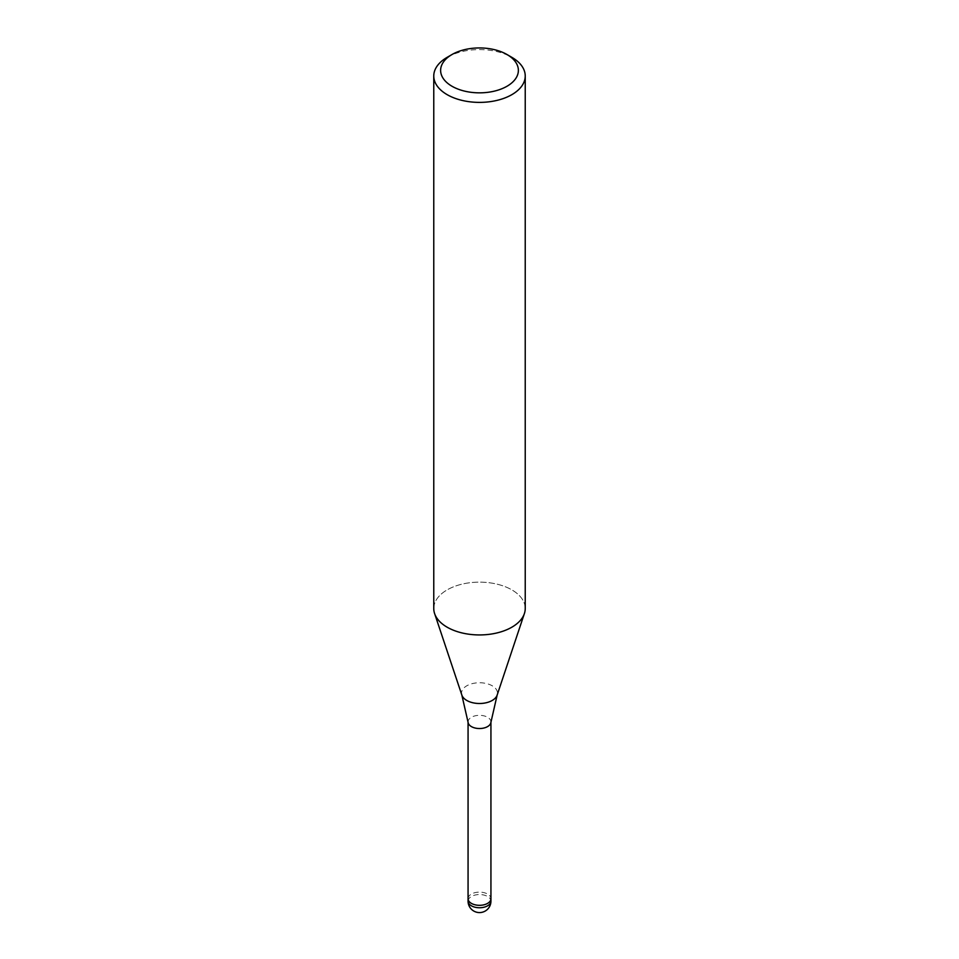 <?xml version="1.0" encoding="UTF-8"?>
<svg xmlns="http://www.w3.org/2000/svg" width="959" height="959" viewBox="0 0 959 959"><rect width="100%" height="100%" fill="white"/><g stroke="black" fill="none" stroke-linecap="round" stroke-linejoin="round"><path stroke-width="0.72" stroke-dasharray="4.79 3.6" d="M468.1 722.415A11.436 6.605 180 0 1 468.064 721.935A11.436 6.605 180 0 1 471.42 717.26A11.436 6.605 180 0 1 483.875 715.834A11.436 6.605 180 0 1 490.936 721.935L490.936 722.175M468.064 898.727A11.436 6.605 180 0 1 471.42 894.052A11.436 6.605 180 0 1 483.875 892.625A11.436 6.605 180 0 1 490.936 898.727M511.83 627.21A45.732 26.396 180 0 1 466.098 633.779A45.732 26.396 180 0 1 434.595 613.544A45.732 26.396 180 0 1 447.17 589.869A45.732 26.396 180 0 1 497.002 584.151A45.732 26.396 180 0 1 525.232 608.545M433.768 608.545A45.732 26.396 180 0 1 447.17 589.869A45.732 26.396 180 0 1 500.946 585.218A45.732 26.396 180 0 1 524.405 613.544L524.333 613.724M447.17 57.324A45.732 26.396 180 0 1 511.83 57.324M468.064 898.631A11.436 6.605 180 0 1 476.539 892.349A11.436 6.605 180 0 1 490.936 898.631M461.854 695.095A17.969 10.369 180 0 1 466.793 685.793A17.969 10.369 180 0 1 487.927 683.959A17.969 10.369 180 0 1 497.146 695.095M468.064 901.148A11.436 6.605 180 0 1 471.42 896.485A11.436 6.605 180 0 1 476.539 894.771A11.436 6.605 180 0 1 490.936 901.148"/><path stroke-width="1.44" d="M490.936 721.935A11.436 6.605 180 0 1 490.9 722.415A11.436 6.605 180 0 1 487.58 726.598A11.436 6.605 180 0 1 475.52 728.121A11.436 6.605 180 0 1 468.1 722.415L461.854 695.095L434.667 613.724M490.936 898.631A11.436 6.605 180 0 1 490.936 898.727A11.436 6.605 180 0 1 487.58 903.39A11.436 6.605 180 0 1 475.125 904.816A11.436 6.605 180 0 1 468.064 898.727A11.436 6.605 180 0 1 468.064 898.631M506.987 54.519L511.83 57.324A45.732 26.396 180 0 1 525.232 75.989A45.732 26.396 180 0 1 511.83 94.665A45.732 26.396 180 0 1 461.998 100.383A45.732 26.396 180 0 1 433.768 75.989A45.732 26.396 180 0 1 447.17 57.324L452.013 54.519A38.863 22.441 180 0 1 506.987 54.519A38.863 22.441 180 0 1 506.987 86.262A38.863 22.441 180 0 1 452.013 86.262A38.863 22.441 180 0 1 452.013 54.519L447.17 57.324M525.232 75.989L525.232 608.545A45.732 26.396 180 0 1 511.83 627.21A45.732 26.396 180 0 1 461.998 632.928A45.732 26.396 180 0 1 433.768 608.545L433.768 75.989M524.405 613.544A45.732 26.396 180 0 1 511.83 627.21M490.936 901.148A11.436 6.605 180 0 1 487.58 905.811A11.436 6.605 180 0 1 482.461 907.526A11.436 6.605 180 0 1 468.064 901.148A11.436 11.436 0 0 0 485.218 911.05A11.436 11.436 0 0 0 490.936 901.148L490.936 898.727A11.436 6.605 180 0 1 482.461 905.092A11.436 6.605 180 0 1 468.064 898.727L468.064 722.175M524.333 613.724L497.146 695.095A17.969 10.369 180 0 1 492.207 700.466A17.969 10.369 180 0 1 474.237 703.043A17.969 10.369 180 0 1 461.854 695.095M497.146 695.095L490.9 722.415M490.936 898.727L490.936 722.175M468.064 901.148L468.064 898.727"/></g></svg>
